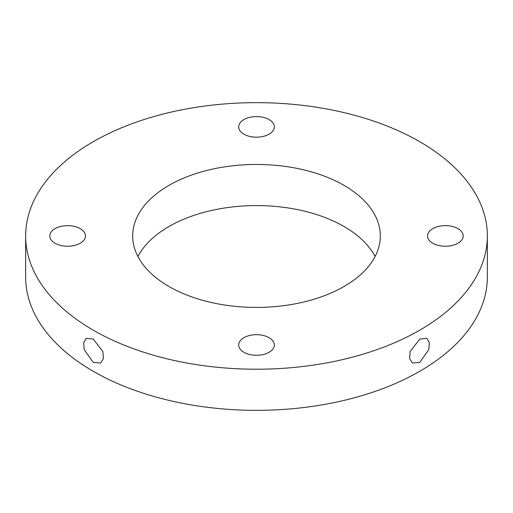 <?xml version="1.0" encoding="UTF-8"?>
<svg xmlns="http://www.w3.org/2000/svg" width="513" height="513" viewBox="0 0 513 513"><rect width="100%" height="100%" fill="white"/><g stroke="black" fill="none" stroke-linecap="round" stroke-linejoin="round"><path stroke-width="0.77" d="M93.263 362.396L84.209 349.667L83.67 342.581L86.287 338.291L93.263 339.093L102.85 351.508L103.459 358.555L100.554 363.012L93.263 362.396M419.737 339.093L426.713 338.291L429.33 342.581L428.791 349.661L419.737 362.396L412.446 363.012L409.541 358.555L410.144 351.514L419.737 339.093M269.113 337.701A17.84 10.298 0 0 0 249.671 335.47A17.84 10.298 0 0 0 238.66 344.986A17.84 10.298 0 0 0 243.887 352.264A17.84 10.298 0 0 0 263.329 354.502A17.84 10.298 0 0 0 274.34 344.986A17.84 10.298 0 0 0 269.113 337.701M80.233 228.657A17.84 10.298 0 0 0 60.797 226.425A17.84 10.298 0 0 0 49.787 235.935A17.84 10.298 0 0 0 55.006 243.22A17.84 10.298 0 0 0 74.449 245.451A17.84 10.298 0 0 0 85.459 235.935A17.84 10.298 0 0 0 80.233 228.657M269.113 119.606A17.84 10.298 0 0 0 249.671 117.374A17.84 10.298 0 0 0 238.66 126.891A17.84 10.298 0 0 0 243.887 134.175A17.84 10.298 0 0 0 263.329 136.407A17.84 10.298 0 0 0 274.34 126.891A17.84 10.298 0 0 0 269.113 119.606M457.994 228.657A17.84 10.298 0 0 0 438.551 226.425A17.84 10.298 0 0 0 427.541 235.935A17.84 10.298 0 0 0 432.767 243.22A17.84 10.298 0 0 0 452.203 245.451A17.84 10.298 0 0 0 463.213 235.935A17.84 10.298 0 0 0 457.994 228.657M375.086 256.5A123.819 71.487 0 0 0 344.056 226.515A123.819 71.487 0 0 0 137.914 256.5M344.056 185.392A123.819 71.487 0 0 0 209.118 169.893A123.819 71.487 0 0 0 132.681 235.935A123.819 71.487 0 0 0 168.944 286.485A123.819 71.487 0 0 0 303.882 301.984A123.819 71.487 0 0 0 380.319 235.935A123.819 71.487 0 0 0 344.056 185.392M93.263 330.18A230.85 133.277 0 0 0 344.845 359.074A230.85 133.277 0 0 0 487.35 235.935A230.85 133.277 0 0 0 419.737 141.697A230.85 133.277 0 0 0 168.155 112.802A230.85 133.277 0 0 0 25.65 235.935A230.85 133.277 0 0 0 93.263 330.18M25.65 235.935L25.65 277.065A230.85 133.277 0 0 0 93.263 371.303A230.85 133.277 0 0 0 344.845 400.198A230.85 133.277 0 0 0 487.35 277.065L487.35 235.935"/></g></svg>

